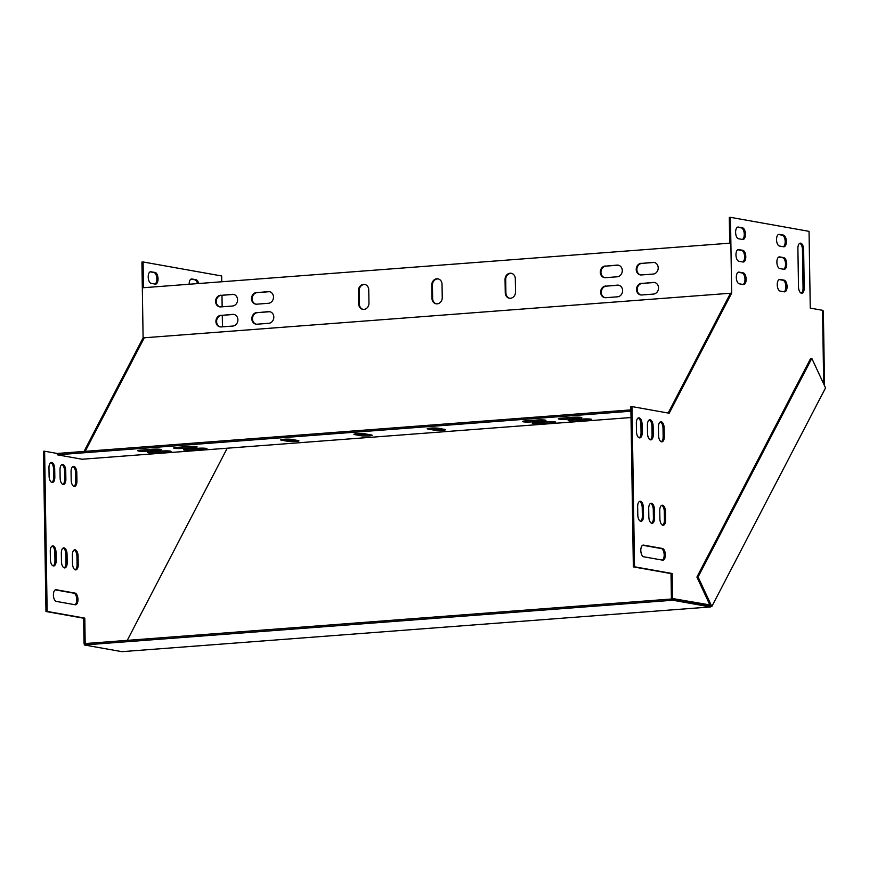 <?xml version="1.0" encoding="UTF-8"?>
<svg xmlns="http://www.w3.org/2000/svg" width="869" height="869" viewBox="0 0 869 869"><rect width="100%" height="100%" fill="white"/><g stroke="black" fill="none" stroke-linecap="round" stroke-linejoin="round"><path stroke-width="1.3" d="M659.767 510.548L659.897 518.902A5.877 2.835 85.7 0 0 663.199 525.267A5.877 2.835 85.7 0 0 665.621 519.923L665.491 511.569A5.877 2.835 85.7 0 0 662.178 505.204A5.877 2.835 85.7 0 0 659.767 510.548M658.452 427.113L658.583 435.456A5.877 2.835 85.7 0 0 661.896 441.832A5.877 2.835 85.7 0 0 664.318 436.477L664.177 428.135A5.877 2.835 85.7 0 0 660.874 421.769A5.877 2.835 85.7 0 0 658.452 427.113M648.708 508.582L648.839 516.925A5.877 2.835 85.7 0 0 652.152 523.301A5.877 2.835 85.7 0 0 654.574 517.946L654.444 509.603A5.877 2.835 85.7 0 0 651.131 503.238A5.877 2.835 85.7 0 0 648.708 508.582M647.405 425.147L647.535 433.49A5.877 2.835 85.7 0 0 650.838 439.855A5.877 2.835 85.7 0 0 653.26 434.511L653.13 426.168A5.877 2.835 85.7 0 0 649.816 419.792A5.877 2.835 85.7 0 0 647.405 425.147M637.661 506.616L637.792 514.959A5.877 2.835 85.7 0 0 641.105 521.324A5.877 2.835 85.7 0 0 643.527 515.98L643.397 507.637A5.877 2.835 85.7 0 0 640.084 501.261A5.877 2.835 85.7 0 0 637.661 506.616M643.755 556.79L662.58 560.147A5.877 2.835 85.7 0 0 662.938 560.168A5.877 2.835 85.7 0 0 665.35 554.455A5.877 2.835 85.7 0 0 662.395 548.469L643.571 545.113A5.877 2.835 85.7 0 0 643.223 545.091A5.877 2.835 85.7 0 0 640.811 550.805A5.877 2.835 85.7 0 0 643.755 556.79M636.347 423.17L636.477 431.513A5.877 2.835 85.7 0 0 639.79 437.889A5.877 2.835 85.7 0 0 642.213 432.545L642.082 424.191A5.877 2.835 85.7 0 0 638.769 417.826A5.877 2.835 85.7 0 0 636.347 423.17M739.269 283.805A5.877 2.835 -94.3 0 1 736.325 277.819A5.877 2.835 -94.3 0 1 738.737 272.106A5.877 2.835 -94.3 0 1 739.084 272.127L743.18 272.855A5.877 2.835 -94.3 0 1 746.123 278.84A5.877 2.835 -94.3 0 1 743.723 284.554A5.877 2.835 -94.3 0 1 743.364 284.543L739.269 283.805M738.922 261.276A5.877 2.835 -94.3 0 1 735.978 255.29A5.877 2.835 -94.3 0 1 738.378 249.577A5.877 2.835 -94.3 0 1 738.737 249.599L742.832 250.326A5.877 2.835 -94.3 0 1 745.776 256.312A5.877 2.835 -94.3 0 1 743.364 262.025A5.877 2.835 -94.3 0 1 743.017 262.014L738.922 261.276M797.894 248.501A5.877 2.835 -94.3 0 1 800.316 243.146A5.877 2.835 -94.3 0 1 803.629 249.522L804.227 287.9A5.877 2.835 -94.3 0 1 801.805 293.244A5.877 2.835 -94.3 0 1 798.502 286.879L797.894 248.501M221.758 281.773L221.671 275.973L143.092 261.971L143.494 287.715L729.71 243.179L729.297 217.424L730.471 217.337L809.05 231.35L810.256 308.115L822.541 310.298L823.693 383.913M730.471 217.337L731.665 293.146L700.436 353.183L669.195 413.22L632.013 406.594L634.522 566.794L633.349 566.881L630.84 406.681L632.013 406.594M709.864 604.922L672.573 598.535L672.182 573.507L634.522 566.794M738.563 238.747A5.877 2.835 -94.3 0 1 735.619 232.762A5.877 2.835 -94.3 0 1 738.031 227.048A5.877 2.835 -94.3 0 1 738.378 227.07L742.474 227.797A5.877 2.835 -94.3 0 1 745.417 233.794A5.877 2.835 -94.3 0 1 743.017 239.496A5.877 2.835 -94.3 0 1 742.658 239.486L738.563 238.747M779.493 246.046A5.877 2.835 -94.3 0 1 776.549 240.061A5.877 2.835 -94.3 0 1 778.961 234.348A5.877 2.835 -94.3 0 1 779.308 234.369L783.404 235.097A5.877 2.835 -94.3 0 1 786.347 241.082A5.877 2.835 -94.3 0 1 783.936 246.796A5.877 2.835 -94.3 0 1 783.588 246.774L779.493 246.046M779.851 268.575A5.877 2.835 -94.3 0 1 776.897 262.59A5.877 2.835 -94.3 0 1 779.308 256.876A5.877 2.835 -94.3 0 1 779.667 256.898L783.751 257.626A5.877 2.835 -94.3 0 1 786.706 263.611A5.877 2.835 -94.3 0 1 784.294 269.325A5.877 2.835 -94.3 0 1 783.936 269.303L779.851 268.575M780.199 291.104A5.877 2.835 -94.3 0 1 777.255 285.119A5.877 2.835 -94.3 0 1 779.667 279.405A5.877 2.835 -94.3 0 1 780.014 279.427L784.11 280.155A5.877 2.835 -94.3 0 1 787.053 286.14A5.877 2.835 -94.3 0 1 784.642 291.854A5.877 2.835 -94.3 0 1 784.294 291.832L780.199 291.104M661.602 505.378A5.877 2.835 -94.3 0 1 664.318 511.667L664.448 520.01A5.877 2.835 -94.3 0 1 662.612 525.18M660.299 421.932A5.877 2.835 -94.3 0 1 663.014 428.221L663.145 436.564A5.877 2.835 -94.3 0 1 661.298 441.745M650.555 503.401A5.877 2.835 -94.3 0 1 653.271 509.69L653.401 518.033A5.877 2.835 -94.3 0 1 651.554 523.214M649.241 419.966A5.877 2.835 -94.3 0 1 651.956 426.255L652.087 434.598A5.877 2.835 -94.3 0 1 650.251 439.779M639.508 501.435A5.877 2.835 -94.3 0 1 642.224 507.724L642.354 516.067A5.877 2.835 -94.3 0 1 640.507 521.248M642.669 545.243L661.222 548.556A5.877 2.835 -94.3 0 1 664.133 553.966A5.877 2.835 -94.3 0 1 662.308 560.092M638.194 418A5.877 2.835 -94.3 0 1 640.909 424.289L641.04 432.632A5.877 2.835 -94.3 0 1 639.193 437.802M743.093 284.489A5.877 2.835 85.7 0 0 744.918 278.352A5.877 2.835 85.7 0 0 742.007 272.942L738.194 272.269M742.734 261.96A5.877 2.835 85.7 0 0 744.559 255.823A5.877 2.835 85.7 0 0 741.659 250.413L737.835 249.74M801.218 293.168A5.877 2.835 85.7 0 0 803.054 287.987L802.456 249.609A5.877 2.835 85.7 0 0 799.741 243.32M709.745 605.161L671.4 598.622L671.009 573.594L633.349 566.881M742.387 239.431A5.877 2.835 85.7 0 0 744.212 233.294A5.877 2.835 85.7 0 0 741.3 227.884L737.477 227.211M783.317 246.731A5.877 2.835 85.7 0 0 785.131 240.594A5.877 2.835 85.7 0 0 782.23 235.184L778.407 234.5M783.664 269.26A5.877 2.835 85.7 0 0 785.489 263.122A5.877 2.835 85.7 0 0 782.578 257.713L778.765 257.028M784.023 291.788A5.877 2.835 85.7 0 0 785.837 285.651A5.877 2.835 85.7 0 0 782.936 280.242L779.113 279.557M291.647 439.388A5.877 0.641 179.1 0 0 285.032 439.193A5.877 0.641 179.1 0 0 280.644 439.877A5.877 0.641 179.1 0 0 281.393 440.17L287.932 441.343A5.877 0.641 179.1 0 0 294.548 441.539A5.877 0.641 179.1 0 0 298.947 440.855A5.877 0.641 179.1 0 0 298.197 440.561L291.647 439.388M631.003 417.533L82.099 459.234L57.278 454.802L630.905 411.222M146.492 451.152L158.212 450.261A5.877 0.641 179.1 0 0 161.232 449.653A5.877 0.641 179.1 0 0 152.488 449.24L140.767 450.131A5.877 0.641 179.1 0 0 137.758 450.729A5.877 0.641 179.1 0 0 146.492 451.152L146.47 449.816L155.779 449.11M156.311 452.901L168.043 452.01A5.877 0.641 179.1 0 0 171.052 451.402A5.877 0.641 179.1 0 0 162.307 450.989L150.587 451.88A5.877 0.641 179.1 0 0 147.578 452.477A5.877 0.641 179.1 0 0 156.311 452.901L156.29 451.565L165.61 450.859M567.099 419.195L578.83 418.304A5.877 0.641 179.1 0 0 581.839 417.696A5.877 0.641 179.1 0 0 573.095 417.283L561.374 418.174A5.877 0.641 179.1 0 0 558.365 418.771A5.877 0.641 179.1 0 0 567.099 419.195L567.077 417.859L576.397 417.153M576.929 420.944L588.65 420.053A5.877 0.641 179.1 0 0 591.659 419.445A5.877 0.641 179.1 0 0 582.914 419.032L571.194 419.923A5.877 0.641 179.1 0 0 568.185 420.52A5.877 0.641 179.1 0 0 576.929 420.944L576.907 419.608L586.217 418.901M182.403 448.426L194.124 447.535A5.877 0.641 179.1 0 0 197.133 446.927A5.877 0.641 179.1 0 0 188.388 446.514L176.668 447.405A5.877 0.641 179.1 0 0 173.659 448.002A5.877 0.641 179.1 0 0 182.403 448.426L182.381 447.09L191.691 446.384M192.223 450.175L203.943 449.284A5.877 0.641 179.1 0 0 206.952 448.676A5.877 0.641 179.1 0 0 198.219 448.263L186.487 449.154A5.877 0.641 179.1 0 0 183.478 449.751A5.877 0.641 179.1 0 0 192.223 450.175L192.201 448.838L201.51 448.132M531.198 421.921L542.919 421.031A5.877 0.641 179.1 0 0 545.928 420.422A5.877 0.641 179.1 0 0 537.194 420.009L525.463 420.9A5.877 0.641 179.1 0 0 522.454 421.498A5.877 0.641 179.1 0 0 531.198 421.921L531.176 420.585L540.485 419.879M541.018 423.67L552.738 422.779A5.877 0.641 179.1 0 0 555.758 422.182A5.877 0.641 179.1 0 0 547.014 421.758L535.293 422.649A5.877 0.641 179.1 0 0 532.284 423.257A5.877 0.641 179.1 0 0 541.018 423.67L540.996 422.334L550.305 421.628M438.204 428.254A5.877 0.641 179.1 0 0 431.589 428.059A5.877 0.641 179.1 0 0 427.2 428.743A5.877 0.641 179.1 0 0 427.939 429.036L434.489 430.209A5.877 0.641 179.1 0 0 441.104 430.405A5.877 0.641 179.1 0 0 445.493 429.721A5.877 0.641 179.1 0 0 444.754 429.427L438.204 428.254M364.926 433.827A5.877 0.641 179.1 0 0 358.31 433.62A5.877 0.641 179.1 0 0 353.922 434.304A5.877 0.641 179.1 0 0 354.661 434.609L361.211 435.771A5.877 0.641 179.1 0 0 367.826 435.977A5.877 0.641 179.1 0 0 372.214 435.293A5.877 0.641 179.1 0 0 371.476 434.989L364.926 433.827M283.761 439.269L287.921 440.007A5.877 0.641 179.1 0 0 295.808 440.138M86.715 643.44L85.184 643.169L84.793 618.131L47.143 611.418L44.623 451.217L57.256 453.466L630.883 409.886M44.623 451.217L43.45 451.304L45.97 611.515L47.143 611.418M143.179 449.946A5.877 0.641 179.1 0 0 146.47 449.816M152.998 451.695A5.877 0.641 179.1 0 0 156.29 451.565M563.785 417.989A5.877 0.641 179.1 0 0 567.077 417.859M573.605 419.738A5.877 0.641 179.1 0 0 576.907 419.608M179.079 447.22A5.877 0.641 179.1 0 0 182.381 447.09M188.91 448.969A5.877 0.641 179.1 0 0 192.201 448.838M527.885 420.715A5.877 0.641 179.1 0 0 531.176 420.585M537.705 422.464A5.877 0.641 179.1 0 0 540.996 422.334M430.318 428.124L434.467 428.873A5.877 0.641 179.1 0 0 442.354 429.004M357.04 433.696L361.189 434.435A5.877 0.641 179.1 0 0 369.075 434.565M73.908 486.368A5.877 2.835 85.7 0 0 75.755 481.198L75.625 472.855A5.877 2.835 85.7 0 0 72.909 466.566M62.861 484.402A5.877 2.835 85.7 0 0 64.708 479.232L64.567 470.879A5.877 2.835 85.7 0 0 61.862 464.6M74.919 604.726A5.877 2.835 85.7 0 0 76.744 598.589A5.877 2.835 85.7 0 0 73.843 593.179L55.29 589.877M191.017 279.134L194.841 279.807A5.877 2.835 -94.3 0 1 197.48 283.62M84.011 451.435L143.103 337.867L141.919 262.058L143.092 261.971M85.542 643.527L84.011 643.256L83.62 618.217L45.97 611.515M150.098 271.834L153.911 272.518A5.877 2.835 -94.3 0 1 156.822 277.928A5.877 2.835 -94.3 0 1 154.997 284.065M51.814 482.436A5.877 2.835 85.7 0 0 53.65 477.255L53.52 468.912A5.877 2.835 85.7 0 0 50.804 462.623M53.118 565.871A5.877 2.835 85.7 0 0 54.964 560.701L54.834 552.347A5.877 2.835 85.7 0 0 52.118 546.069M64.176 567.837A5.877 2.835 85.7 0 0 66.011 562.667L65.881 554.324A5.877 2.835 85.7 0 0 63.165 548.035M75.223 569.814A5.877 2.835 85.7 0 0 77.059 564.633L76.928 556.29A5.877 2.835 85.7 0 0 74.223 550.001M71.193 480.09L71.062 471.737A5.877 2.835 -94.3 0 1 73.485 466.392A5.877 2.835 -94.3 0 1 76.798 472.769L76.928 481.111A5.877 2.835 -94.3 0 1 74.506 486.455A5.877 2.835 -94.3 0 1 71.193 480.09M60.146 478.113L60.015 469.771A5.877 2.835 -94.3 0 1 62.438 464.426A5.877 2.835 -94.3 0 1 65.74 470.792L65.87 479.134A5.877 2.835 -94.3 0 1 63.459 484.489A5.877 2.835 -94.3 0 1 60.146 478.113M75.19 604.77L56.366 601.413A5.877 2.835 -94.3 0 1 53.422 595.428A5.877 2.835 -94.3 0 1 55.833 589.714A5.877 2.835 -94.3 0 1 56.181 589.736L75.016 593.092A5.877 2.835 -94.3 0 1 77.96 599.078A5.877 2.835 -94.3 0 1 75.549 604.791A5.877 2.835 -94.3 0 1 75.19 604.77M198.653 283.533A5.877 2.835 85.7 0 0 196.014 279.72L191.919 278.992A5.877 2.835 85.7 0 0 191.571 278.971A5.877 2.835 85.7 0 0 189.149 284.25M57.256 453.466L57.278 454.802M227.233 448.208L127.265 640.355M221.975 295.286L222.149 306.8M222.29 315.317L222.464 326.831M151 271.693A5.877 2.835 85.7 0 0 150.641 271.682A5.877 2.835 85.7 0 0 148.23 277.396A5.877 2.835 85.7 0 0 151.173 283.381L155.269 284.109A5.877 2.835 85.7 0 0 155.627 284.13A5.877 2.835 85.7 0 0 158.028 278.417A5.877 2.835 85.7 0 0 155.084 272.431L150.294 271.747M216.685 322.714L216.653 320.465M216.37 302.684L216.338 300.446M49.099 476.147L48.968 467.804A5.877 2.835 -94.3 0 1 51.38 462.449A5.877 2.835 -94.3 0 1 54.693 468.825L54.823 477.168A5.877 2.835 -94.3 0 1 52.401 482.512A5.877 2.835 -94.3 0 1 49.099 476.147M50.402 559.582L50.272 551.239A5.877 2.835 -94.3 0 1 52.694 545.895A5.877 2.835 -94.3 0 1 56.007 552.26L56.137 560.603A5.877 2.835 -94.3 0 1 53.715 565.958A5.877 2.835 -94.3 0 1 50.402 559.582M61.46 561.559L61.33 553.205A5.877 2.835 -94.3 0 1 63.741 547.861A5.877 2.835 -94.3 0 1 67.054 554.237L67.185 562.58A5.877 2.835 -94.3 0 1 64.762 567.924A5.877 2.835 -94.3 0 1 61.46 561.559M72.507 563.525L72.377 555.182A5.877 2.835 -94.3 0 1 74.799 549.827A5.877 2.835 -94.3 0 1 78.101 556.203L78.232 564.546A5.877 2.835 -94.3 0 1 75.82 569.89A5.877 2.835 -94.3 0 1 72.507 563.525M143.103 337.867L144.276 337.791L85.195 451.348M442.028 284.25A5.877 5.105 -79.9 0 0 437.933 278.851A5.877 5.105 -79.9 0 0 431.774 285.032L431.98 298.382A5.877 5.105 -79.9 0 0 436.075 303.781A5.877 5.105 -79.9 0 0 442.245 297.6L442.028 284.25M368.749 289.822A5.877 5.105 -79.9 0 0 364.654 284.424A5.877 5.105 -79.9 0 0 358.495 290.594L358.701 303.944A5.877 5.105 -79.9 0 0 362.808 309.342A5.877 5.105 -79.9 0 0 368.967 303.172L368.749 289.822M515.306 278.688A5.877 5.105 -79.9 0 0 511.211 273.29A5.877 5.105 -79.9 0 0 505.052 279.46L505.258 292.81A5.877 5.105 -79.9 0 0 509.353 298.208A5.877 5.105 -79.9 0 0 515.513 292.038L515.306 278.688M605.66 286.02A5.877 5.105 -79.9 0 0 600.642 291.604A5.877 5.105 -79.9 0 0 604.726 297.643A5.877 5.105 -79.9 0 0 605.845 297.698L617.566 296.807A5.877 5.105 -79.9 0 0 622.584 291.224A5.877 5.105 -79.9 0 0 618.511 285.184A5.877 5.105 -79.9 0 0 617.381 285.13L606.312 286.14A5.877 5.105 -79.9 0 0 601.315 291.528A5.877 5.105 -79.9 0 0 605.052 297.687M256.866 312.525A5.877 5.105 -79.9 0 0 251.847 318.108A5.877 5.105 -79.9 0 0 255.92 324.148A5.877 5.105 -79.9 0 0 257.05 324.202L268.771 323.311A5.877 5.105 -79.9 0 0 273.789 317.728A5.877 5.105 -79.9 0 0 269.705 311.689A5.877 5.105 -79.9 0 0 268.586 311.634L257.517 312.634A5.877 5.105 -79.9 0 0 252.521 318.032A5.877 5.105 -79.9 0 0 256.257 324.191M641.561 283.294A5.877 5.105 -79.9 0 0 636.553 288.877A5.877 5.105 -79.9 0 0 640.627 294.917A5.877 5.105 -79.9 0 0 641.746 294.971L653.477 294.08A5.877 5.105 -79.9 0 0 658.496 288.497A5.877 5.105 -79.9 0 0 654.411 282.458A5.877 5.105 -79.9 0 0 653.292 282.403L642.224 283.413A5.877 5.105 -79.9 0 0 637.227 288.801A5.877 5.105 -79.9 0 0 640.953 294.96M220.954 315.251A5.877 5.105 -79.9 0 0 215.936 320.835A5.877 5.105 -79.9 0 0 220.02 326.874A5.877 5.105 -79.9 0 0 221.139 326.929L232.859 326.038A5.877 5.105 -79.9 0 0 237.878 320.455A5.877 5.105 -79.9 0 0 233.804 314.415A5.877 5.105 -79.9 0 0 232.686 314.361L221.617 315.371A5.877 5.105 -79.9 0 0 216.609 320.759A5.877 5.105 -79.9 0 0 220.346 326.918M256.551 292.495A5.877 5.105 -79.9 0 0 251.532 298.078A5.877 5.105 -79.9 0 0 255.605 304.117A5.877 5.105 -79.9 0 0 256.735 304.183L268.456 303.292A5.877 5.105 -79.9 0 0 273.474 297.698A5.877 5.105 -79.9 0 0 269.39 291.658A5.877 5.105 -79.9 0 0 268.271 291.604L257.202 292.614A5.877 5.105 -79.9 0 0 252.206 298.013A5.877 5.105 -79.9 0 0 255.942 304.172M605.345 265.99A5.877 5.105 -79.9 0 0 600.327 271.584A5.877 5.105 -79.9 0 0 604.411 277.624A5.877 5.105 -79.9 0 0 605.53 277.678L617.251 276.787A5.877 5.105 -79.9 0 0 622.269 271.204A5.877 5.105 -79.9 0 0 618.196 265.164A5.877 5.105 -79.9 0 0 617.066 265.099L605.997 266.11A5.877 5.105 -79.9 0 0 601 271.508A5.877 5.105 -79.9 0 0 604.737 277.667M220.639 295.221A5.877 5.105 -79.9 0 0 215.621 300.815A5.877 5.105 -79.9 0 0 219.705 306.855A5.877 5.105 -79.9 0 0 220.824 306.909L232.555 306.018A5.877 5.105 -79.9 0 0 237.563 300.424A5.877 5.105 -79.9 0 0 233.489 294.385A5.877 5.105 -79.9 0 0 232.371 294.33L221.302 295.341A5.877 5.105 -79.9 0 0 216.294 300.739A5.877 5.105 -79.9 0 0 220.031 306.898M641.257 263.264A5.877 5.105 -79.9 0 0 636.238 268.858A5.877 5.105 -79.9 0 0 640.312 274.897A5.877 5.105 -79.9 0 0 641.431 274.952L653.162 274.061A5.877 5.105 -79.9 0 0 658.181 268.467A5.877 5.105 -79.9 0 0 654.096 262.427A5.877 5.105 -79.9 0 0 652.977 262.373L641.909 263.383A5.877 5.105 -79.9 0 0 636.912 268.782A5.877 5.105 -79.9 0 0 640.638 274.941M85.184 451.348L144.276 337.78L731.665 293.146M438.258 278.927A5.877 5.105 -79.9 0 0 432.425 285.151L432.632 298.502A5.877 5.105 -79.9 0 0 436.412 303.824M364.98 284.489A5.877 5.105 -79.9 0 0 359.147 290.713L359.364 304.063A5.877 5.105 -79.9 0 0 363.133 309.386M511.537 273.355A5.877 5.105 -79.9 0 0 505.704 279.579L505.91 292.929A5.877 5.105 -79.9 0 0 509.69 298.252M618.837 285.26A5.877 5.105 -79.9 0 0 618.044 285.249L606.312 286.14M270.031 311.754A5.877 5.105 -79.9 0 0 269.238 311.743L257.517 312.634M654.737 282.534A5.877 5.105 -79.9 0 0 653.944 282.523L642.224 283.413M234.13 314.48A5.877 5.105 -79.9 0 0 233.337 314.48L221.617 315.371M269.716 291.734A5.877 5.105 -79.9 0 0 268.923 291.723L257.202 292.614M618.522 265.23A5.877 5.105 -79.9 0 0 617.729 265.219L605.997 266.11M233.815 294.461A5.877 5.105 -79.9 0 0 233.022 294.45L221.302 295.341M654.422 262.503A5.877 5.105 -79.9 0 0 653.629 262.492L641.909 263.383M84.011 643.256L85.184 643.169M83.62 618.217L84.793 618.131M672.182 573.507L671.009 573.594M672.573 598.535L671.4 598.622M144.276 337.78L730.492 293.233L699.263 353.281L700.436 353.183M668.163 413.036L699.263 353.281M710.646 606.584L711.82 606.497L825.55 387.9L811.809 358.386L810.636 358.473L696.905 577.07L710.169 605.563L672.845 598.904L84.282 643.625L84.304 644.961L121.899 651.663L710.462 606.942L710.169 605.563M811.809 358.386L698.079 576.983L711.82 606.497M698.079 576.983L696.905 577.07M672.845 598.904L672.867 600.24L710.462 606.942M672.867 600.24L84.304 644.961M824.529 385.717L823.356 310.983L822.552 310.885M823.855 384.261L822.704 310.863M653.629 262.492L652.977 262.373M233.022 294.45L232.371 294.33M617.729 265.219L617.066 265.099M268.923 291.723L268.271 291.604M233.337 314.48L232.686 314.361M653.944 282.523L653.292 282.403M269.238 311.743L268.586 311.634M618.044 285.249L617.381 285.13M505.704 279.579L505.052 279.46M505.91 292.929L505.258 292.81M359.147 290.713L358.495 290.594M359.364 304.063L358.701 303.944M432.425 285.151L431.774 285.032M432.632 298.502L431.98 298.382M113.046 397.817L111.873 397.904M155.084 272.431L153.911 272.518M191.919 278.992L191.223 279.047M196.014 279.72L194.841 279.807M54.693 468.825L53.52 468.912M54.823 477.168L53.65 477.255M56.181 589.736L55.486 589.79M75.016 593.092L73.843 593.179M56.007 552.26L54.834 552.347M56.137 560.603L54.964 560.701M65.74 470.792L64.567 470.879M65.87 479.134L64.708 479.232M67.054 554.237L65.881 554.324M67.185 562.58L66.011 562.667M76.798 472.769L75.625 472.855M76.928 481.111L75.755 481.198M78.101 556.203L76.928 556.29M78.232 564.546L77.059 564.633M158.212 450.261L158.201 449.143M168.043 452.01L168.021 450.902M578.83 418.304L578.808 417.185M588.65 420.053L588.628 418.945M194.124 447.535L194.102 446.416M203.943 449.284L203.933 448.165M542.919 421.031L542.908 419.923M552.738 422.779L552.727 421.671M427.939 429.036L427.928 428.417M434.489 430.209L434.467 428.873M281.393 440.17L281.382 439.551M287.932 441.343L287.921 440.007M354.661 434.609L354.661 433.989M361.211 435.771L361.189 434.435M737.683 227.124L738.378 227.07M741.3 227.884L742.474 227.797M803.054 287.987L804.227 287.9M802.456 249.609L803.629 249.522M778.613 234.424L779.308 234.369M782.23 235.184L783.404 235.097M741.659 250.413L742.832 250.326M738.031 249.653L738.737 249.599M778.961 256.952L779.667 256.898M782.578 257.713L783.751 257.626M738.389 272.182L739.084 272.127M742.007 272.942L743.18 272.855M779.319 279.481L780.014 279.427M782.936 280.242L784.11 280.155M641.04 432.632L642.213 432.545M640.909 424.289L642.082 424.191M661.222 548.556L662.395 548.469M642.875 545.167L643.571 545.113M642.354 516.067L643.527 515.98M642.224 507.724L643.397 507.637M652.087 434.598L653.26 434.511M651.956 426.255L653.13 426.168M653.401 518.033L654.574 517.946M653.271 509.69L654.444 509.603M663.145 436.564L664.318 436.477M663.014 428.221L664.177 428.135M664.448 520.01L665.621 519.923M664.318 511.667L665.491 511.569"/></g></svg>
